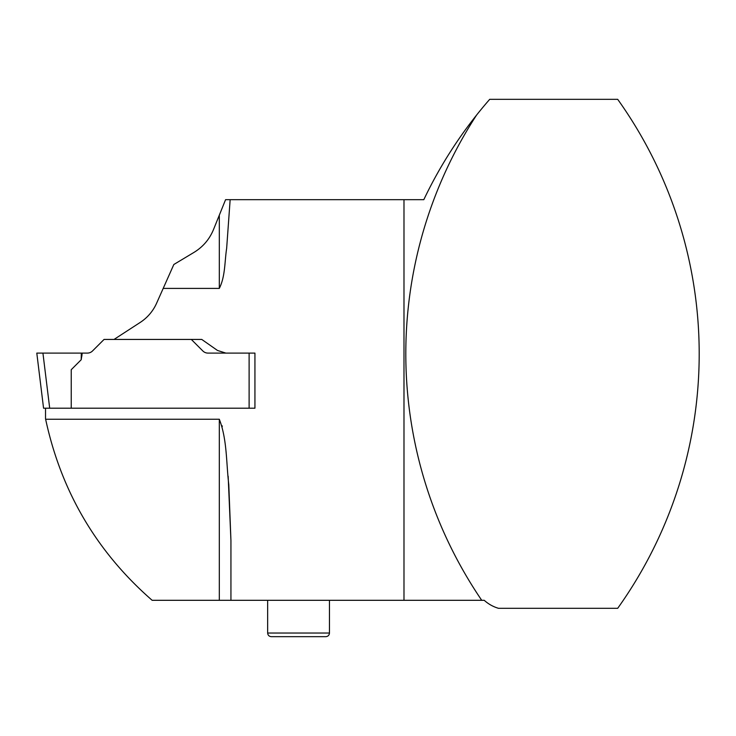 <?xml version="1.0" encoding="UTF-8"?>
<svg xmlns="http://www.w3.org/2000/svg" width="736" height="736" viewBox="0 0 736 736"><rect width="100%" height="100%" fill="white"/><g stroke="black" fill="none" stroke-linecap="round" stroke-linejoin="round"><path stroke-width="1.1" d="M403.99 199.677L423.807 199.677A439.907 439.907 0 0 1 489.698 99.332L617.697 99.332A438.086 438.086 0 0 1 617.697 608.313L498.52 608.313A36.358 36.358 0 0 1 484.242 600.309L403.99 600.309L403.99 199.677L225.575 199.677L213.495 229.568C209.484 239.274 202.998 246.882 194.01 252.384L173.834 264.5L163.199 288.402L219.31 288.402C225.345 276.478 224.6 261.611 226.651 248.345L230.147 199.677M228.16 476.266L230.938 540.546L230.938 600.309L403.99 600.309M230.938 540.546L228.795 484.748C226.191 463.027 227.194 439.447 219.31 419.244L45.632 419.244A325.018 325.018 0 0 1 45.522 418.71L45.522 408.204L254.932 408.204L254.932 353.096L225.851 353.096L217.506 350.465L201.756 339.434L114.034 339.434L140.208 322.432A44.353 44.353 0 0 0 156.575 303.278L163.199 288.402M222.106 425.748L222.281 426.576M45.632 419.244C61.189 491.565 96.701 551.917 152.15 600.309L230.938 600.309L219.31 600.309L219.31 419.244M476.588 115.064A438.086 438.086 0 0 0 481.73 600.309M325.827 636.668L271.29 636.668C269.082 636.456 267.876 635.242 267.656 633.034L329.461 633.034C329.25 635.242 328.035 636.456 325.827 636.668M71.236 369.702L71.236 408.204L249.118 408.204L249.118 353.096L207.984 353.096A7.268 7.268 0 0 1 202.842 350.962L191.314 339.434L104.061 339.434L92.524 350.962A7.268 7.268 0 0 1 87.382 353.096L82.23 353.096L81.208 359.729L71.236 369.702M45.522 408.204L43.562 408.204L36.8 353.096L42.927 353.096L36.8 353.096L43.562 408.204M254.932 353.096L254.932 408.204M49.68 408.084L42.927 353.096L36.8 353.096L82.23 353.096M81.963 353.096L81.917 356.003M81.319 353.096L81.208 359.729M219.31 215.188L219.31 288.402M267.656 600.309L267.656 633.034M329.461 600.309L329.461 633.034"/></g></svg>
